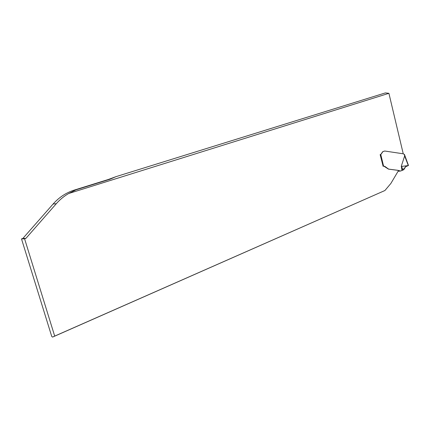 <?xml version="1.0" encoding="UTF-8"?>
<svg xmlns="http://www.w3.org/2000/svg" width="430" height="430" viewBox="0 0 430 430"><rect width="100%" height="100%" fill="white"/><g stroke="black" fill="none" stroke-linecap="round" stroke-linejoin="round"><path stroke-width="0.64" d="M401.598 166.415L408.296 165.561C406.463 165.539 405.2 166.62 404.512 168.807L403.302 169.957L400.631 171.016L397.943 170.35L398.492 170.597L390.865 183.459L384.92 190.517L52.594 337.088L54.696 336.093L24.591 238.8L21.5 238.903L22.849 238.446L53.078 204.046C59.109 197.3 66.188 192.645 74.315 190.081L108.22 179.525L116.003 176.644L109.951 179.245L75.97 189.834L68.709 193.495C64.113 196.128 59.99 199.515 56.341 203.648L25.95 238.338L24.591 238.8M21.5 238.903L51.756 336.496L52.594 337.088M403.243 153.795L388.908 93.315L385.355 92.912L116.003 176.644M384.92 190.517L54.696 336.093M397.943 170.35L388.483 169.13L383.576 165.985M383.082 166.114L380.142 154.639L380.835 154.37L382.743 151.666L384.581 151.054M388.908 93.315L68.709 193.495M25.95 238.338L22.849 238.446M404.286 154.434L403.27 153.8L384.748 151.027L382.883 151.645L380.975 154.349L380.303 154.574M398.089 170.339L388.629 169.114L384.818 166.362L382.92 166.152M401.969 170.468L401.303 166.174L404.743 155.665M401.303 166.174C401.459 165.77 401.937 167.119 402.743 170.21M404.512 168.807C404.625 166.147 408.183 165.453 408.285 165.523C408.183 165.453 404.625 166.147 404.512 168.807C405.2 166.62 406.463 165.539 408.296 165.561L404.587 155.789M408.296 165.561L405.452 166.835C404.947 168.415 403.942 169.146 402.432 169.038M109.951 179.245L108.22 179.525M75.97 189.834L74.315 190.081M56.341 203.648L53.078 204.046M404.608 155.762L404.275 154.44M380.754 154.434L383.538 165.991M400.561 171.016L398.083 171.285M398.992 170.817L398.32 170.887M398.755 170.689L398.416 170.726M404.42 154.354L408.478 165.469M398.078 171.296L400.631 171.016"/></g></svg>
